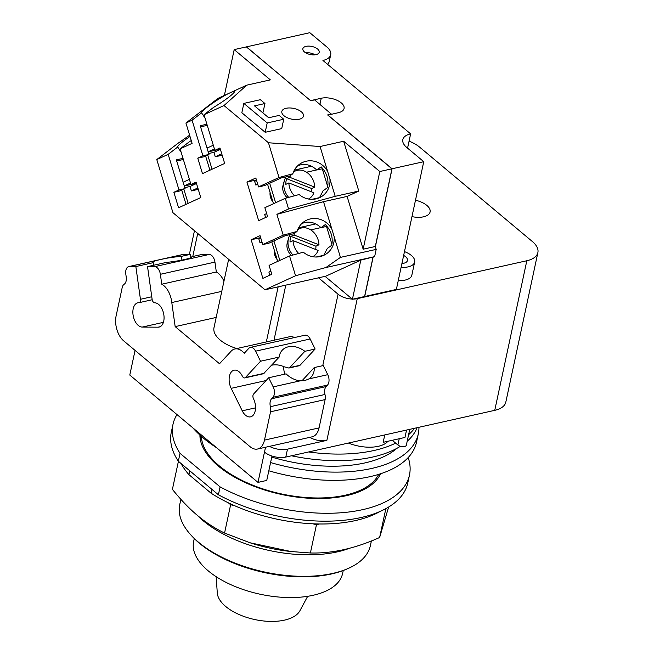 <?xml version="1.0" encoding="UTF-8"?>
<svg xmlns="http://www.w3.org/2000/svg" width="654" height="654" viewBox="0 0 654 654"><rect width="100%" height="100%" fill="white"/><g stroke="black" fill="none" stroke-linecap="round" stroke-linejoin="round"><path stroke-width="0.98" d="M216.139 576.681L217.308 593.064A42.657 21.026 12.1 0 0 225.728 606.495A42.657 21.026 12.1 0 0 267.519 621.3A42.657 21.026 12.1 0 0 299.892 610.771L307.674 596.309M194.271 538.577L193.633 541.561A76.175 37.548 12.1 0 0 208.299 570.909A76.175 37.548 12.1 0 0 288.112 597.543A76.175 37.548 12.1 0 0 342.598 573.501L343.236 570.517M180.88 499.321L179.727 504.667A97.503 48.061 12.1 0 0 190.796 534.882L191.851 536.043A95.958 47.292 12.1 0 0 199.429 543.27A95.958 47.292 12.1 0 0 346.489 569.193L347.928 568.571A97.503 48.061 12.1 0 0 370.401 545.542L371.39 540.956M190.796 534.882A97.503 48.061 12.1 0 0 198.497 542.231A97.503 48.061 12.1 0 0 347.928 568.571M178.419 461.307L172.403 489.38C180.995 500.016 189.382 508.73 197.557 515.524C205.724 522.407 214.725 528.252 224.559 533.051L249.992 542.763L290.989 551.526L310.397 552.982C332.232 553.595 355.31 548.436 379.622 537.498L388.623 507.03M385.86 508.624L379.622 537.498M385.697 509.18L384.135 509.531M380.039 511.469A113.771 56.072 12.1 0 1 319.487 523.985L316.471 524.663L310.397 552.982M316.471 524.663L312.726 523.797A113.771 56.072 -167.9 0 0 319.487 523.985M312.726 523.797A113.771 56.072 12.1 0 1 234.377 505.599L230.633 504.733L224.559 533.051M230.633 504.733L228.36 502.828A113.771 56.072 -167.9 0 0 234.377 505.599M211.888 489.331L211.062 493.181A113.771 56.072 12.1 0 0 228.36 502.828M211.062 493.181L188.932 474.649L189.758 470.798M181.035 463.498A113.771 56.072 12.1 0 0 188.932 474.649M218.403 494.784L178.338 461.242L180.03 453.336L220.096 486.878L218.403 494.784A120.925 59.604 12.1 0 0 337.153 520.813A120.925 59.604 12.1 0 0 407.777 482.971L409.469 475.074A120.925 59.604 12.1 0 0 408.186 457.579M176.989 414.579A120.925 59.604 12.1 0 0 172.991 424.372L171.291 432.278A120.925 59.604 12.1 0 0 178.338 461.242M220.096 486.878A120.925 59.604 12.1 0 0 338.854 512.916A120.925 59.604 12.1 0 0 409.469 475.074M172.991 424.372A120.925 59.604 12.1 0 0 180.03 453.336M380.53 473.782A92.868 45.772 -167.9 0 1 310.944 498.348A92.868 45.772 -167.9 0 1 218.297 466.032A92.868 45.772 -167.9 0 1 199.911 435.065M379.287 476.177A92.868 45.772 12.1 0 0 379.001 474.273M201.105 436.128A92.868 45.772 12.1 0 0 200.067 437.755M290.678 175.313A15.475 12.361 65.3 0 0 289.747 177.299L314.762 187.126A15.475 12.361 65.3 0 0 297.341 170.302A15.475 12.361 65.3 0 0 295.355 170.972A15.475 12.361 65.3 0 0 293.401 172.166M308.443 199.02A15.475 12.361 65.3 0 0 313.887 192.775L288.872 182.948L285.814 184.346A15.475 12.361 -114.7 0 1 286.697 178.706L289.747 177.299M286.697 178.706L311.713 188.524A15.475 12.361 -114.7 0 1 311.468 191.826M314.762 187.126L311.713 188.524M288.872 182.948A15.475 12.361 65.3 0 0 294.513 195.799M294.889 232.988A15.475 12.361 65.3 0 0 293.957 234.974L318.972 244.792A15.475 12.361 65.3 0 0 301.551 227.976A15.475 12.361 65.3 0 0 299.565 228.638A15.475 12.361 65.3 0 0 297.611 229.832M312.661 256.695A15.475 12.361 65.3 0 0 318.097 250.441L293.082 240.623L290.033 242.021A15.475 12.361 -114.7 0 1 290.907 236.372L293.957 234.974M290.907 236.372L315.923 246.198A15.475 12.361 -114.7 0 1 315.678 249.493M318.972 244.792L315.923 246.198M293.082 240.623A15.475 12.361 65.3 0 0 298.723 253.466M286.092 176.858A15.475 12.361 65.3 0 0 284.335 180.651A15.475 12.361 65.3 0 0 288.7 197.377M290.302 234.533A15.475 12.361 65.3 0 0 288.545 238.326A15.475 12.361 65.3 0 0 292.91 255.044M287.302 197.753A10.677 8.527 -114.7 0 1 283.1 185.066L284.335 180.651M291.512 255.42A10.677 8.527 -114.7 0 1 287.31 242.74L288.545 238.326M197.843 187.943L191.377 190.911L190.028 186.488L196.502 183.521M221.739 153.796L215.264 156.772L213.923 152.349L220.39 149.382M273.503 203.721L267.568 184.199M322.283 168.765L327.711 186.611M269.685 183.226L275.62 202.748M277.713 261.387L271.778 241.874M326.493 226.439L331.921 244.285M273.903 240.901L279.83 260.415M190.51 183.046L184.264 185.916M198.276 189.366L191.377 190.911M183.145 182.229L189.39 179.359M214.406 148.899L208.16 151.769M222.172 155.227L215.264 156.772M207.04 148.09L213.286 145.221M319.479 197.704L323.109 190.772L327.482 187.641C329.044 179.891 326.943 172.967 321.163 166.86L316.789 169.999L322.814 168.65M265.622 217.496L264.707 214.463L266.652 213.564M257.692 184.101L255.747 184.992L254.627 181.313L256.572 180.414M257.823 184.526L255.747 184.992M272.963 201.939A10.677 8.527 -114.7 0 1 270.086 192.456M316.708 198.71A19.579 18.664 -125.6 0 1 299.156 194.532L285.332 198.285L264.862 207.686L267.568 216.597L258.673 220.684L246.942 182.082L255.837 178.002L258.543 186.913L279.013 177.512L292.845 173.76A19.579 18.664 -125.6 0 1 299.638 164.154A19.579 18.664 -125.6 0 1 305.377 161.432A19.579 18.664 -125.6 0 1 327.695 171.593L329.918 178.91A19.579 18.664 -125.6 0 1 322.447 195.987A19.579 18.664 -125.6 0 1 316.708 198.71M262.753 244.58L268.835 243.223L285.357 235.636L293.834 233.74L297.055 231.434A19.579 18.664 -125.6 0 1 303.848 221.829A19.579 18.664 -125.6 0 1 309.587 219.106A19.579 18.664 -125.6 0 1 331.905 229.26L334.129 236.576A19.579 18.664 -125.6 0 1 326.657 253.654A19.579 18.664 -125.6 0 1 320.918 256.376A19.579 18.664 -125.6 0 1 303.366 252.207L289.542 255.959L269.072 265.361L271.786 274.271L262.883 278.359L251.152 239.756L260.047 235.669L262.753 244.58L283.223 235.187L297.055 231.434M269.832 275.162L268.917 272.129L270.862 271.238M261.902 241.767L259.957 242.667L258.837 238.98L260.783 238.089M262.033 242.201L259.957 242.667M277.173 259.613A10.677 8.527 -114.7 0 1 274.296 250.13M186.03 204.342L181.714 190.126M183.831 189.153L188.148 203.369M205.07 118.202L201.62 112.872A19.579 2.109 147.1 0 1 201.546 112.799A19.579 2.109 147.1 0 1 207.261 107.076A19.579 2.109 147.1 0 1 228.148 93.702L232.35 91.764A19.579 2.109 147.1 0 1 234.41 91.503A19.579 2.109 147.1 0 1 228.696 97.233A19.579 2.109 147.1 0 1 213.564 107.387L204.015 114.72L214.839 150.314L219.965 147.959L224.665 163.435L202.47 173.629L197.77 158.154L202.895 155.799L192.072 120.205L185.924 123.026L218.134 98.296L228.148 93.702M197.77 158.154L203.844 156.797L208.969 154.442L200.238 125.715L206.901 124.219M207.244 125.355L200.582 126.843M209.926 170.203L205.601 155.987M207.727 155.014L212.043 169.231M316.789 169.999C311.852 165.429 306.481 163.696 300.701 164.783L297.586 165.871M258.543 186.913L264.625 185.556L281.146 177.97L289.624 176.073L292.845 173.76M196.413 183.234L190.943 184.461L196.069 182.106L200.77 197.573L178.575 207.768L173.874 192.292L179.948 190.935L185.074 188.581L176.343 159.854L183.006 158.366M301.903 380.865L314.239 367.573A19.734 14.699 -137.1 0 1 311.149 377.072A19.734 14.699 -137.1 0 1 308.99 378.879L304.977 380.53L300.349 380.808A19.734 14.699 -137.1 0 1 286.1 373.867L268.688 377.759L253.597 394.027A3.483 2.068 -102.6 0 0 253.482 398.703A12.385 7.349 77.4 0 1 250.564 416.843A12.385 7.349 77.4 0 1 242.242 410.818L231.164 388.337A12.385 7.349 77.4 0 1 234.075 370.197A12.385 7.349 77.4 0 1 242.397 376.222A3.483 2.068 -102.6 0 0 244.735 377.922A3.483 2.068 -102.6 0 0 245.446 377.497L260.537 361.229L279.193 357.059A19.734 14.699 -137.1 0 1 282.217 350.233A19.734 14.699 -137.1 0 1 288.373 346.792A19.734 14.699 -137.1 0 1 304.846 351.321L289.755 367.589L288.904 368.038L284.343 366.845C279.724 364.826 275.342 364.319 271.189 365.316M244.735 377.922L263.537 373.72L279.193 357.059M191.867 256.899L191.843 256.711A19.734 2.15 172 0 1 191.875 256.801A19.734 2.15 172 0 1 184.24 259.605A19.734 2.15 172 0 1 166.19 262.442L147.534 266.619L152.12 299.36A3.483 2.068 -102.6 0 0 154.704 302.802A12.385 7.349 77.4 0 1 163.745 314.206A12.385 7.349 77.4 0 1 159.11 327.074A12.385 7.349 77.4 0 1 158.113 327.18L142.237 327.082A12.385 7.349 77.4 0 1 133.187 315.678A12.385 7.349 77.4 0 1 137.822 302.81A12.385 7.349 77.4 0 1 138.82 302.704A3.483 2.068 -102.6 0 0 139.098 302.671A3.483 2.068 -102.6 0 0 140.438 299.287L135.852 266.546L153.265 262.655A19.734 2.15 172 0 1 152.783 262.27A19.734 2.15 172 0 1 156.576 260.431L165.209 258.502A19.734 2.15 172 0 1 181.411 256.36L181.935 260.096M153.633 265.254L153.265 262.655M268.688 377.759L273.184 386.882A7.742 4.594 77.4 0 1 272.931 397.28L271.541 398.785A7.742 4.594 -102.6 0 0 270.388 406.674A7.742 4.594 77.4 0 1 270.543 411.791L264.478 440.109A18.574 11.028 77.4 0 1 257.537 449.028A18.574 11.028 77.4 0 1 250.098 446.707L123.72 340.897A18.574 11.028 77.4 0 1 116.118 315.898L122.192 287.58A7.742 4.594 77.4 0 1 124.162 284.253A7.742 4.594 -102.6 0 0 126.23 277.116L125.805 274.1A7.742 4.594 77.4 0 1 128.789 266.579A7.742 4.594 77.4 0 1 129.41 266.505L135.852 266.546M323.689 255.379L327.319 248.438L331.692 245.307C333.254 237.566 331.153 230.641 325.373 224.535L321 227.666L327.025 226.325M321 227.666C316.062 223.104 310.691 221.363 304.911 222.458L301.796 223.537M243.844 103.397L260.374 99.702L264.952 103.528L254.504 105.866L268.696 117.753L279.152 115.415L283.73 119.249L267.2 122.944L243.844 103.397L241.841 112.741L265.189 132.296L267.2 122.944M191.262 140.569A19.579 2.109 147.1 0 1 189.668 141.526L180.12 148.859L190.943 184.461M183.357 159.494L176.686 160.982M256.433 179.964L246.942 182.082M329.918 178.91L335.208 196.323L288.577 208.969L285.332 198.285M260.644 237.631L251.152 239.756M185.074 188.581L179 189.946L168.176 154.344L177.725 147.011A19.579 2.109 147.1 0 1 177.651 146.937A19.579 2.109 147.1 0 1 183.373 141.215A19.579 2.109 147.1 0 1 190.012 136.457M173.874 192.292L179 189.946M192.072 120.205L201.62 112.872M208.969 154.442L202.895 155.799M220.308 149.096L214.839 150.314M181.183 152.341L177.725 147.011M314.239 367.573L323.264 365.553L327.76 374.685A7.742 4.594 77.4 0 1 327.507 385.075L326.117 386.579A7.742 4.594 -102.6 0 0 324.964 394.476A7.742 4.594 77.4 0 1 325.12 399.586L319.054 427.904A18.574 11.028 77.4 0 1 312.122 436.831L257.537 449.028M283.705 366.534A12.385 7.349 -102.6 0 0 284.891 374.137M304.846 351.321L315.114 349.023L300.022 365.292A3.483 2.068 77.4 0 1 299.319 365.717L288.904 368.038M221.771 291.365L171.789 302.54L175.166 326.616L219.507 363.738L230.6 351.778A18.574 11.028 77.4 0 1 234.835 348.983A18.574 11.028 77.4 0 1 244.244 353.274L248.814 348.353A7.742 4.594 77.4 0 1 250.384 347.413L304.96 335.208A7.742 4.594 77.4 0 1 310.159 338.976L315.114 349.023M250.384 347.413A7.742 4.594 77.4 0 1 255.583 351.182L260.537 361.229M234.835 348.983L289.411 336.777A18.574 11.028 77.4 0 1 294.513 337.546M216.18 317.443L175.166 326.616M191.843 256.711L202.111 254.414L209.215 254.455A7.742 4.594 77.4 0 1 214.945 262.099L216.335 272.007L161.759 284.212A18.574 11.028 77.4 0 1 171.789 302.54M216.335 272.007A18.574 11.028 77.4 0 1 223.954 281.195M147.534 266.619L154.63 266.66A7.742 4.594 77.4 0 1 160.369 274.304L161.759 284.212M181.411 256.36L190.437 254.341L190.894 257.643M128.789 266.579L183.365 254.373A7.742 4.594 77.4 0 1 183.987 254.308L190.437 254.341M283.223 235.187L276.887 214.34L323.517 201.685L331.905 229.26M276.887 214.34L288.577 208.969M347.102 196.413L363.15 249.207L379.802 171.52L343.652 141.248L358.793 191.05L347.102 196.413L323.517 201.685M358.793 191.05L335.208 196.323M334.129 236.576L340.448 257.382L325.913 267.527L295.559 275.759L289.542 255.959M232.35 91.764L246.771 85.151L223.995 105.539L204.015 114.72M224.371 95.435L234.197 49.606L270.347 79.878L246.771 85.151M234.197 49.606L246.354 46.892L310.683 100.749L314.574 99.882L331.48 114.221M343.652 141.248L320.068 146.521L327.695 171.593M279.013 177.512L268.451 142.76L320.068 146.521M283.73 119.249L281.727 128.601L265.189 132.296M264.952 103.528L262.892 112.897M299.205 119.249A11.069 5.453 -167.9 0 1 287.294 117.736A11.069 5.453 -167.9 0 1 281.833 111.45A11.069 5.453 -167.9 0 1 286.109 108.286A11.069 5.453 -167.9 0 1 298.02 109.798A11.069 5.453 -167.9 0 1 303.481 116.085A11.069 5.453 -167.9 0 1 299.205 119.249M180.12 148.859L192.104 143.357L185.924 123.026M223.995 105.539L268.451 142.76M168.176 154.344L156.788 159.568L177.749 143.479L189.627 135.19M295.559 275.759L265.017 289.779L172.942 212.689L156.788 159.568M325.071 276.356L352.424 299.254L360.812 260.112L325.798 276.192L265.017 289.779M315.98 54.634A8.355 4.12 -167.9 0 1 306.988 53.489A8.355 4.12 -167.9 0 1 302.859 48.739A8.355 4.12 -167.9 0 1 306.088 46.352A8.355 4.12 -167.9 0 1 315.081 47.497A8.355 4.12 -167.9 0 1 319.209 52.246A8.355 4.12 -167.9 0 1 315.98 54.634M315.04 54.797A8.355 4.12 12.1 0 0 305.622 52.778M403.649 255.444A9.671 4.766 -167.9 0 1 407.475 260.48A9.671 4.766 -167.9 0 1 403.739 263.243A9.671 4.766 -167.9 0 1 401.924 263.497M228.638 259.327L213.989 327.67A32.193 15.868 12.1 0 0 236.797 348.541M325.913 267.527L374.636 256.63L360.812 260.112M374.636 256.63L376.189 249.387L340.448 257.382M376.189 249.387L375.306 246.484L363.15 249.207M379.802 171.52L391.959 168.797L375.306 246.484M375.306 246.501L391.959 168.83L327.629 114.932L331.513 114.066M364.63 296.303L372.976 257.39L364.572 296.532L352.424 299.254M312.555 53.636L312.293 54.838M327.49 64.272A20.119 9.916 12.1 0 0 329.297 61.296L330.711 54.715A20.119 9.916 -167.9 0 1 322.937 60.462L410.622 133.874L407.565 148.147M310.642 100.716L246.476 46.859L309.8 32.7L326.837 46.957A20.119 9.916 -167.9 0 1 330.711 54.715M373.091 257.341L364.695 296.507L396.365 289.428L423.743 161.693L406.714 147.428A20.2 9.957 -167.9 0 1 402.823 139.645A20.2 9.957 -167.9 0 1 410.622 133.874M310.666 100.61L321.245 98.247A14.552 7.169 -167.9 0 1 336.9 100.234A14.552 7.169 -167.9 0 1 344.078 108.499A14.552 7.169 -167.9 0 1 338.461 112.66L327.858 115.137M423.743 161.693L392.081 168.773L327.883 115.022M401.098 267.331A17.029 8.396 12.1 0 0 408.088 266.881A17.029 8.396 12.1 0 0 414.661 262.017A17.029 8.396 12.1 0 0 404.466 251.61M352.187 299.058A13.93 6.867 -167.9 0 1 338.069 294.202L318.506 277.819M285.79 285.136L273.985 340.227M392.081 168.773L375.371 246.705M414.661 262.017L411.84 275.187A17.029 8.396 -167.9 0 1 405.267 280.051A17.029 8.396 -167.9 0 1 398.278 280.501M415.486 200.23A17.029 8.396 -167.9 0 1 430.095 211.937A17.029 8.396 -167.9 0 1 423.522 216.809A17.029 8.396 -167.9 0 1 411.971 216.637M201.391 436.381A91.323 45.012 12.1 0 0 219.458 466.024A91.323 45.012 12.1 0 0 309.775 497.759A91.323 45.012 12.1 0 0 378.633 474.379M409.069 141.125A28.637 14.11 -167.9 0 1 419.729 147.224L532.364 241.53A28.637 14.11 -167.9 0 1 537.882 252.558A28.637 14.11 -167.9 0 1 526.822 260.742L357.256 298.657A13.93 6.867 -167.9 0 1 353.201 299.074M309.775 437.354A13.93 6.867 12.1 0 0 326.877 440.355L287.49 449.159A15.475 7.627 -167.9 0 1 269.456 446.371M271.982 456.026L266.742 480.437L257.995 482.399L129.786 375.053L135.067 350.397M537.882 252.558L505.812 402.153A28.637 14.11 12.1 0 1 494.751 410.336L285.798 457.056A15.475 7.627 12.1 0 1 264.486 452.11L257.995 482.399M387.953 441.254A29.405 14.494 -167.9 0 1 378.265 446.314A29.405 14.494 -167.9 0 1 348.418 443.06M384.756 434.935L383.17 442.325L404.965 437.452L406.551 430.062M392.277 440.289L397.894 444.99A4.799 2.363 12.1 0 0 402.921 446.666A4.799 2.363 12.1 0 0 406.355 445.153L409.747 429.343M192.709 427.741A120.925 59.604 12.1 0 0 203.32 438.041A120.925 59.604 12.1 0 0 216.597 447.737M268.81 470.798A120.925 59.604 12.1 0 0 416.524 442.153L418.29 433.921A120.925 59.604 12.1 0 0 418.944 427.283M414.513 428.28A118.832 58.574 -167.9 0 1 408.595 434.697M395.678 443.126A118.832 58.574 -167.9 0 1 373.982 450.5A118.832 58.574 -167.9 0 1 308.639 451.955M270.576 462.566A120.925 59.604 12.1 0 0 418.29 433.921M417.072 427.708A118.832 58.574 -167.9 0 1 407.189 441.254M400.428 446.273A118.832 58.574 -167.9 0 1 372.576 457.064A118.832 58.574 -167.9 0 1 291.488 455.789M396.839 448.366A109.692 54.069 -167.9 0 1 364.948 462.909A109.692 54.069 -167.9 0 1 271.753 457.089M197.083 515.123A97.503 48.061 12.1 0 0 203.116 520.69A97.503 48.061 12.1 0 0 337.374 551.87A97.503 48.061 12.1 0 0 349.816 548.15M290.989 551.526L289.182 551.322A99.898 49.238 -167.9 0 1 251.447 543.229L249.992 542.763M319.544 197.631L311.876 199.339M316.732 169.934L306.538 172.215M323.755 255.297L316.086 257.014M320.942 227.608L310.748 229.889M196.429 183.284L184.289 185.998M190.028 186.488L184.796 187.665M220.324 149.145L208.185 151.859M213.923 152.349L208.691 153.518M151.753 296.761L140.438 299.287M264.102 373.328L245.446 377.497M300.349 380.808L273.184 386.882M156.576 260.431L129.41 266.505M319.054 427.904L264.478 440.109M325.12 399.586L270.543 411.791M324.964 394.476L270.388 406.674M326.117 386.579L271.541 398.785M327.507 385.075L272.931 397.28M327.76 374.685L308.99 378.879M255.526 407.851L242.242 410.818M266.129 380.522L231.164 388.337M300.022 365.292L289.755 367.589M310.159 338.976L255.583 351.182M214.945 262.099L160.369 274.304M209.215 254.455L154.63 266.66M160.058 326.747L158.113 327.18M163.41 322.348L142.237 327.082M183.987 254.308L165.209 258.502M266.325 341.944L278.138 286.853M319.929 104.37L321.245 98.247M322.749 365.668L338.069 294.202M192.775 256.499L197.721 233.437M326.877 440.355L357.256 298.657M264.486 452.11L265.532 447.246M285.798 457.056L287.49 449.159M494.751 410.336L526.822 260.742M399.234 438.728L397.894 444.99M293.548 171.806L295.355 170.972M297.758 229.472L299.565 228.638M311.517 166.247L294.382 170.081M315.727 223.921L298.592 227.756M152.186 299.745L139.098 302.671M189.407 254.341L194.467 230.715"/></g></svg>
